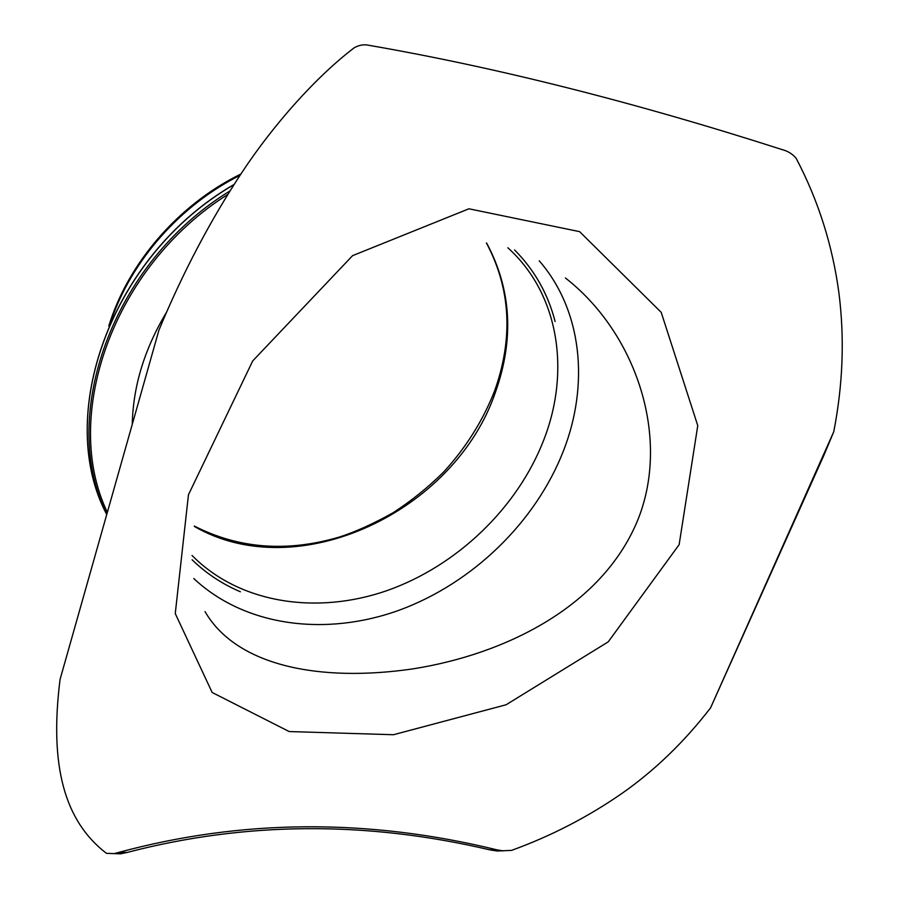 <?xml version="1.0" encoding="UTF-8"?>
<svg xmlns="http://www.w3.org/2000/svg" width="899" height="899" viewBox="0 0 899 899"><rect width="100%" height="100%" fill="white"/><g stroke="black" fill="none" stroke-linecap="round" stroke-linejoin="round"><path stroke-width="1.35" d="M679.138 544.659L697.759 425.62L661.203 312.346L579.641 231.661L468.918 208.793L352.588 255.653L252.698 360.949L188.464 494.742L175.26 613.579L212.153 692.477L289.175 731.55L393.459 734.73L506.115 704.76L608.23 641.852L679.138 544.659M565.392 277.948L566.156 278.555C637.043 334.372 671.463 439.622 636.986 521.948C600.701 607.376 504.755 654.303 413.147 668.845C320.044 682.465 236.785 666.181 205.118 611.769L205.039 611.612M106.442 853.331C64.234 820.978 49.265 765.352 60.064 679.408L158.909 330.225C182.699 272.824 210.467 220.086 242.213 172.012C273.431 124.837 315.605 77.19 354.307 47.703C359.386 44.961 364.309 44.175 369.073 45.332C497.394 67.616 635.11 102.385 782.242 149.639C787.985 151.133 792.637 154.044 796.199 158.393C818.371 200.589 832.62 245.573 838.969 293.344C844.667 338.676 842.925 384.817 833.744 431.756L824.203 454.591L710.558 707.884C684.285 741.877 654.877 770.297 622.344 793.143C587.98 817 551.042 836.07 511.542 850.387L497.259 851.016L489.91 849.881C366.23 820.753 245.315 821.607 127.141 852.443L120.533 853.836L106.442 853.331L120.533 853.825M833.744 431.756L710.558 707.884M114.937 853.376L118.331 852.51C241.595 819.113 367.77 818.225 496.877 849.836L503.137 850.892M497.259 851.016L511.542 850.387M132.254 424.384C133.074 386.199 144.537 348.745 166.652 312.009M539.254 260.811C582.417 310.683 589.306 384.693 563.448 450.871C535.568 522.33 472.481 583.282 399.313 610.163C326.202 636.649 245.315 626.85 193.791 578.529M489.91 849.881L496.877 849.836M118.331 852.51L127.141 852.443M240.37 591.767C222.233 584.047 206.141 573.393 192.116 559.785M514.588 249.944C534.568 270.161 548.075 294.018 555.11 321.539M111.038 320.965C131.344 260.789 180.261 205.163 239.999 175.35M486.595 242.988C511.385 289.253 514.34 338.99 495.45 392.178C455.006 511.643 297.715 586.272 194.308 526.409M507.845 247.764C559.032 293.928 570.494 371.04 543.974 439.431C517.689 507.834 456.973 566.022 386.795 590.688C316.695 614.995 239.617 603.577 192.06 555.492M107.363 512.34C61.289 416.967 112.319 267.093 227.773 194.454M106.812 514.262C58.48 417.653 111.105 263.609 229.964 190.936M234.066 184.475C110.026 255.979 54.625 416.349 106.734 514.52C54.727 416.507 109.993 256.316 233.909 184.7M194.353 526.084C238.887 548.772 287.253 552.413 339.451 537.018C355.139 531.994 372.939 523.96 392.863 512.902C411.158 501.035 428.07 487.427 443.589 472.065C465.918 447.724 482.92 420.653 494.63 390.863C513.441 338.024 510.699 288.725 486.415 242.966M108.801 325.989C128.051 263.07 178.586 204.5 240.876 174.024"/></g></svg>
